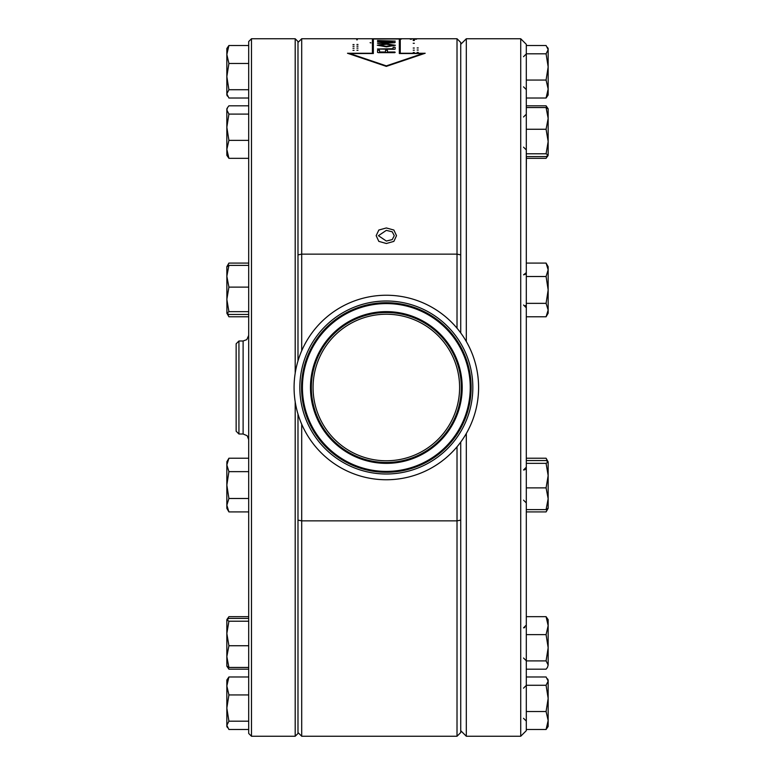 <?xml version="1.0" encoding="UTF-8"?>
<svg xmlns="http://www.w3.org/2000/svg" width="775" height="775" viewBox="0 0 775 775"><rect width="100%" height="100%" fill="white"/><g stroke="black" fill="none" stroke-linecap="round" stroke-linejoin="round"><path stroke-width="1.16" d="M466.317 341.513L466.317 38.75L520.722 38.75L526.303 44.33L526.303 730.67L520.722 736.25L466.317 736.25L466.317 433.487M301.707 350.775L301.707 38.75L457.017 38.75L460.738 42.47L460.738 332.95L460.738 254.878L457.017 254.142L457.017 328.213M457.017 446.787L457.017 736.25L460.738 732.53L460.738 442.05L460.738 520.122L457.017 520.858L301.707 520.858L301.707 424.225M460.738 730.67L466.317 736.25M460.738 44.33L466.317 38.75M520.722 38.75L520.722 736.25M526.303 186.465L526.303 205.346M526.399 156.589L526.303 171.876M378.413 235.697L386.338 241.044L392.237 239.591L394.262 235.697L392.237 231.803L386.338 230.369L378.413 235.697L386.338 241.044L392.237 239.601L394.262 235.697M297.988 520.122L301.707 520.858L301.707 736.25L457.017 736.25M297.988 254.878L301.707 254.142L457.017 254.142L457.017 38.75M393.874 241.374L386.338 243.505L378.82 241.374L376.166 235.678L378.82 230.039L386.338 227.966L393.874 230.049L396.509 235.687L393.874 241.374M376.166 235.678L378.82 230.03L386.338 227.957L393.874 230.049L396.509 235.678M393.371 45.26L386.289 44.252L379.266 45.25L386.289 44.243L393.371 45.25L386.27 46.316L379.266 45.241M413.201 39.932L414.383 39.932M356.713 39.835L357.333 39.787M352.974 44.582L354.068 44.582M356.917 44.495L358.002 44.495M352.974 46.287L354.068 46.287M356.917 46.19L358.002 46.19M352.974 48.215L354.068 48.215M356.917 48.098L358.002 48.098M352.974 50.346L354.068 50.346M356.917 50.22L358.002 50.22M370.101 42.673L371.002 42.867M400.258 39.293L401.285 39.137M410.256 39.234L411.515 39.234M415.293 39.225L416.514 39.225M413.201 40.465L414.383 40.465M413.201 43.274L414.344 43.274M413.22 48.05L414.305 48.05M417.153 47.943L418.248 47.943M413.22 50.172L414.305 50.172M417.153 50.046L418.248 50.046M413.22 52.506L414.305 52.506M417.153 52.371L418.248 52.371M386.338 66.379L347.491 53.252L372.417 53.252L372.417 38.944L400.258 38.944L400.258 53.252L425.184 53.252L386.338 66.379M347.52 53.262L372.417 53.252M372.417 38.953L400.258 38.953M425.155 53.262L400.258 53.252M349.738 53.523L386.338 65.875L422.937 53.523L399.328 53.514L399.328 38.983L373.347 38.973L373.347 53.514L349.738 53.514L386.338 65.875L422.937 53.514M373.347 38.973L373.347 53.514M399.328 53.514L399.328 38.973M395.134 47.294L395.134 49.096L394.184 49.3L377.464 49.019L393.109 48.728L393.109 47.294L394.117 47.178L395.134 47.285L395.134 49.087L394.184 49.29L377.464 49.009M379.537 50.307L379.537 52.002L385.504 52.002L385.504 50.394L386.473 50.268L387.452 50.385L387.452 52.002L394.785 52.002L394.785 52.652L378.491 52.652L377.541 52.409L377.541 50.307M395.395 45.279L386.434 46.849L377.28 45.212L386.134 43.817L395.395 45.279L386.434 46.839L377.28 45.212M395.211 41.114L381.329 41.763L394.62 42.712L378.374 43.448L392.692 42.46L377.977 41.588L392.692 41.094L377.464 40.533L395.211 41.104L381.329 41.763M392.692 41.104L377.464 40.533M395.211 42.47L377.464 43.264M392.692 42.46L377.464 41.753M395.211 52.322L378.491 52.642L377.541 52.4L377.541 50.297L378.558 50.181L379.537 50.297L379.537 52.002M385.504 52.002L385.504 50.385M387.452 50.385L387.452 52.002M393.109 48.728L393.109 47.285M472.295 353.991A92.254 92.254 0 0 0 352.828 301.543A92.254 92.254 0 0 0 300.38 421.009A92.254 92.254 0 0 0 419.847 473.457A92.254 92.254 0 0 0 472.295 353.991M238.932 341L236.142 343.79L236.142 431.21L238.932 434L238.932 341L243.118 341L243.118 434L247.157 435.724L248.698 439.58M297.988 360.937L297.988 41.54L295.198 38.75L295.198 373.192M251.488 38.75L248.698 41.54L248.698 733.46L251.488 736.25L251.488 38.75L295.198 38.75M295.198 401.808L295.198 736.25L251.488 736.25M295.198 736.25L297.988 733.46L297.988 414.063M228.916 263.083L248.698 263.083L248.698 287.128L228.916 287.128L226.843 299.392L228.916 311.657L226.92 313.313L226.843 266.687L228.916 263.083L227.53 266.019M226.92 313.313L228.916 316.781L227.53 313.846M248.698 287.128L248.698 316.781L228.916 316.781M548.158 461.813L548.158 475.608L546.084 463.343L548.158 461.948L546.084 458.219L547.47 461.154M546.084 511.917L526.303 511.917L526.303 487.872L546.084 487.872L548.158 475.608L548.158 508.313L546.084 511.917L547.47 508.981M526.303 487.872L526.303 458.219L546.084 458.219M226.843 64.577L226.843 54.483L228.916 63.472L226.843 76.599L226.843 64.577M227.53 96.216L226.843 95.015L226.843 76.599L228.916 89.726L226.843 93.882L228.916 98.028L248.698 98.028L248.698 89.726L228.916 89.726M226.843 54.483L226.843 48.515L228.916 45.502L226.843 54.483M228.916 45.502L248.698 45.502L248.698 89.726M248.698 63.472L228.916 63.472M226.843 139.248L226.843 127.236L228.916 140.362L226.843 149.343L226.843 139.248M226.843 155.32L226.843 149.343L228.916 158.323L226.843 155.32M226.843 127.236L226.843 108.82L227.53 107.618L226.843 109.953L228.916 114.099L226.843 127.236M228.916 158.323L248.698 158.323L248.698 105.807L228.916 105.807L227.53 107.618M248.698 140.362L228.916 140.362M248.698 114.099L228.916 114.099M226.843 266.813L228.916 265.408L226.843 276.268L228.916 287.128M248.698 265.408L228.916 265.408M248.698 314.456L228.916 314.456L226.843 313.052M248.698 311.657L228.916 311.657M226.843 508.313L226.843 505.203L228.916 511.917L226.843 508.313M226.843 461.813L228.916 458.219L226.843 464.932L226.92 461.687M226.843 505.203L226.843 464.932L228.916 471.646L226.843 485.063L228.916 498.49L226.843 505.203M228.916 458.219L248.698 458.219L248.698 471.646L228.916 471.646M248.698 471.646L248.698 511.917L228.916 511.917M248.698 498.49L228.916 498.49M226.843 624.127L226.843 619.816L228.916 621.211L226.843 633.475L226.843 624.127M228.112 667.139L228.916 669.193L226.843 666.18L226.843 633.475L228.916 645.74L226.843 656.599L228.916 667.459L226.843 666.054M226.843 619.816L228.916 618.411L248.698 618.411L248.698 645.74L228.916 645.74M248.698 621.211L228.916 621.211M248.698 645.74L248.698 667.459L228.916 667.459M226.843 696.047L226.843 685.952L228.916 694.942L226.843 708.069L226.843 696.047M227.53 727.686L226.843 726.485L226.843 708.069L228.916 721.196L226.843 725.352L228.916 729.498L248.698 729.498L248.698 721.196L228.916 721.196M226.843 685.952L226.843 679.985L228.916 676.972L226.843 685.952M228.916 676.972L248.698 676.972L248.698 721.196M248.698 694.942L228.916 694.942M226.843 660.213L226.843 656.599M248.698 667.459L248.698 669.193L228.916 669.193M226.843 619.68L228.916 616.677L248.698 616.677L248.698 618.411M227.53 618.489L227.143 619.293M548.158 114.787L548.158 155.184L546.084 153.789L548.158 141.525L546.084 129.26L548.158 118.401L546.084 107.541L548.158 108.946M526.399 158.323L546.084 158.323L547.857 155.707M548.158 155.184L546.084 156.589L526.303 156.589L526.303 105.807L546.084 105.807L548.158 108.82L548.158 118.401M546.888 107.861L546.084 105.807M548.158 78.953L548.158 89.047L546.084 80.058L548.158 66.931L548.158 78.953M547.47 47.314L548.158 48.515L548.158 66.931L546.084 53.804L548.158 49.648L546.084 45.502L526.303 45.502L526.303 53.804L546.084 53.804M548.158 89.047L548.158 95.015L546.084 98.028L548.158 89.047M546.084 98.028L526.303 98.028L526.303 53.804M526.303 80.058L546.084 80.058M526.303 107.541L546.084 107.541M526.303 129.26L546.084 129.26M526.303 153.789L546.084 153.789M548.158 313.187L546.084 316.781L548.158 310.068L548.158 313.187M548.158 266.687L548.158 269.797L546.084 263.083L548.158 266.687M548.158 289.937L548.158 310.068L546.084 303.354L548.158 289.937L546.084 276.51L548.158 269.797L548.158 289.937M546.084 316.781L526.303 316.781L526.303 263.083L546.084 263.083M526.303 276.51L546.084 276.51M526.303 303.354L546.084 303.354M548.158 461.948L546.084 460.544L526.303 460.544M526.303 463.343L546.084 463.343M526.303 509.592L546.084 509.592L548.158 498.732L546.084 487.872M548.158 508.187L546.084 509.592M548.158 635.752L548.158 647.764L546.084 634.638L548.158 625.658L548.158 635.752M548.158 665.047L547.47 667.382L548.158 665.047L546.084 660.901L548.158 647.764L548.158 665.047M548.158 619.68L548.158 625.658L546.084 616.677L548.08 619.554M547.47 667.382L546.084 669.193L526.303 669.193L526.303 616.677L546.084 616.677M526.303 634.638L546.084 634.638M526.303 660.901L546.084 660.901M548.158 710.423L548.158 720.518L546.084 711.528L548.158 698.401L548.158 710.423M547.47 678.784L548.158 679.985L548.158 698.401L546.084 685.274L548.158 681.118L546.084 676.972L526.303 676.972L526.303 685.274L546.084 685.274M548.158 720.518L548.158 726.485L546.084 729.498L548.158 720.518M546.084 729.498L526.303 729.498L526.303 685.274M526.303 711.528L546.084 711.528M548.158 647.764L548.158 652.395M318.07 414.121A73.276 73.276 0 0 1 359.716 319.232A73.276 73.276 0 0 1 454.605 360.879A73.276 73.276 0 0 1 412.959 455.768A73.276 73.276 0 0 1 318.07 414.121M316.471 414.741A74.991 74.991 0 0 1 359.096 317.634A74.991 74.991 0 0 1 456.204 360.259A74.991 74.991 0 0 1 413.579 457.366A74.991 74.991 0 0 1 316.471 414.741M307.346 418.297A84.785 84.785 0 0 1 355.541 308.508A84.785 84.785 0 0 1 465.329 356.703A84.785 84.785 0 0 1 417.134 466.492A84.785 84.785 0 0 1 307.346 418.297M305.747 418.917A86.5 86.5 0 0 1 354.921 306.91A86.5 86.5 0 0 1 466.928 356.083A86.5 86.5 0 0 1 417.754 468.09A86.5 86.5 0 0 1 305.747 418.917M457.017 359.939A75.863 75.863 0 0 0 358.777 316.82A75.863 75.863 0 0 0 315.657 415.061A75.863 75.863 0 0 0 413.898 458.18A75.863 75.863 0 0 0 457.017 359.939M308.159 417.977A83.913 83.913 0 0 0 416.814 465.678A83.913 83.913 0 0 0 464.516 357.023A83.913 83.913 0 0 0 355.861 309.322A83.913 83.913 0 0 0 308.159 417.977M297.988 732.53L301.707 736.25M297.988 42.47L301.707 38.75M238.932 434L243.118 434M243.118 341L246.779 339.634L248.698 335.42M526.303 467.209L523.512 469.999L524.501 469.824M524.723 469.728L525.334 469.33M526.303 307.791L523.542 305.001M525.208 305.573L525.876 306.309M525.925 306.396L526.225 307.152M524.665 274.621L525.208 274.292M526.235 272.713L523.512 274.863M548.08 155.446L547.47 156.511M523.512 116.996L526.303 114.206L523.512 116.996M523.512 56.701L526.303 53.911M523.512 86.829L526.303 89.619M523.512 147.134L526.303 149.924M523.512 500.137L526.303 502.927M523.512 627.866L526.303 625.076M523.512 658.004L526.303 660.794M523.512 718.299L526.303 721.089M523.512 688.171L526.303 685.381M523.571 627.866L524.791 627.556"/></g></svg>
